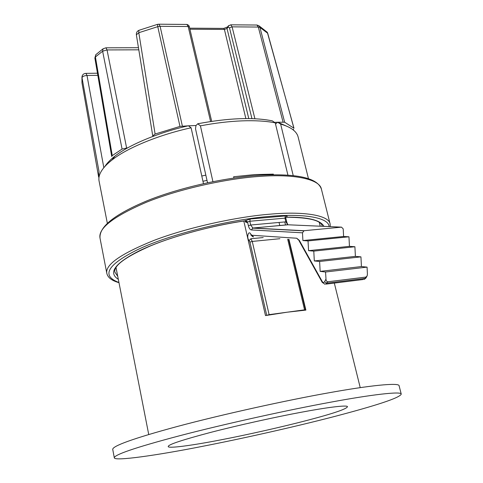 <?xml version="1.0" encoding="UTF-8"?>
<svg xmlns="http://www.w3.org/2000/svg" width="483" height="483" viewBox="0 0 483 483"><rect width="100%" height="100%" fill="white"/><g stroke="black" fill="none" stroke-linecap="round" stroke-linejoin="round"><path stroke-width="0.72" d="M279.053 222.452L279.79 225.555M233.941 178.034L233.645 176.748L254.692 174.592L273.348 174.134L273.487 174.719M284.789 221.939L285.525 225.024M288.949 239.326L305.89 310.098L286.993 312.223L265.493 315.58L243.8 221.003M308.456 178.662L298.096 136.852C296.574 131.237 290.76 126.987 280.647 124.113L293.217 175.583M287.916 175.106L275.225 122.833C266.145 121.052 255.096 120.394 242.08 120.865C228.99 121.384 215.104 123.044 200.421 125.846L212.925 181.656M301.151 412.265C326.085 407.549 346.534 404.899 347.482 406.583C347.235 408.781 334.079 413.309 308.015 420.156C281.776 427.063 245.678 435.098 221.075 439.814C193.309 445.272 166.472 449.027 168.289 446.31C168.953 444.342 182.966 439.735 210.334 432.484C238.439 425.173 276.723 416.787 301.151 412.265M201.616 446.509C239.809 439.125 294.437 426.96 335.407 416.255C374.959 405.841 399.767 397.98 401.246 394.11C401.627 391.025 370.835 394.683 330.185 402.279C290.301 409.554 225.549 423.706 179.362 435.817C133.423 447.958 114.568 454.847 114.296 457.727C113.843 461.609 158.605 455.016 201.616 446.509M401.246 394.11L399.109 385.79C399.387 382.319 368.553 385.561 327.951 392.957C288.103 400.021 223.496 414.112 177.46 426.441C131.672 438.812 112.919 446.038 112.714 449.281L114.296 457.727M104.763 166.635C106.84 163.32 110.227 159.825 114.93 156.148C129.184 144.719 159.203 132.342 188.382 125.779L191.099 127.79C159.861 134.552 127.264 147.78 112.147 159.903C102.299 167.607 97.934 174.635 99.057 180.98L107.341 223.249M275.527 124.083L277.61 122.211L286.86 126.262M275.225 122.833L272.273 120.847C253.177 117.043 228.332 118.021 197.734 123.775L195.929 125.671L195.524 128.834L207.527 182.767M272.605 174.731L273.348 174.134M197.734 123.775L200.421 125.846M203.476 183.649L191.099 127.79M277.61 122.211L280.647 124.113M305.051 310.171L305.443 309.881L304.556 309.845L269.116 314.644L266.574 315.393M365.933 277.085L367.146 275.908L367.418 274.127L367.068 267.123L361.429 266.55L360.94 256.859L355.397 256.37L354.902 246.747L349.45 246.348L348.961 236.791L343.6 236.477L343.208 228.888L341.511 227.143L304.036 230.717L302.479 232.818L302.907 240.564L308.033 240.92L308.565 250.677L313.781 251.118L314.312 260.947L319.619 261.484L320.151 271.38L325.548 272.007L326.061 280.037L326.695 281.293L327.776 281.77L327.051 283.123L365.178 278.413L365.933 277.085L327.776 281.77M367.068 267.123L325.548 272.007M361.429 266.55L320.151 271.38M360.94 256.859L319.619 261.484M355.397 256.37L314.312 260.947M354.902 246.747L313.781 251.118M349.45 246.348L308.565 250.677M348.961 236.791L308.033 240.92M343.6 236.477L302.907 240.564M244.573 220.888L245.104 220.779C210.196 225.742 164.075 238.53 139.007 250.973C114.833 263.289 107.938 272.738 118.329 279.325M323.966 226.37C320.519 220.061 307.955 216.988 286.274 217.163L285.954 217.229M244.953 220.846L245.762 222.186L246.735 222.47L247.042 222.313L245.104 220.779L250.194 219.004L249.82 221.25L250.689 225.012L285.845 221.842L284.958 218.147L249.82 221.25L247.507 221.957L248.377 225.718C249.047 228.296 250.055 229.709 251.401 229.938L302.479 232.818M250.194 219.004L285.362 215.937C287.065 215.853 287.536 216.149 286.769 216.813L285.93 217.241M274.531 122.368L277.574 122.241M277.695 122.241L284.656 122.217L293.984 128.255M152.743 135.892L155.103 134.026L179.978 126.419L188.213 125.822M188.424 125.809L196.086 125.508M81.977 82.816L81.959 76.93L81.977 82.816L98.647 177.08L99.027 171.622L82.007 77.678C82.587 76.399 84.247 75.668 86.994 75.481L103.833 167.71M122.072 149.06L102.625 51.216L95.417 56.958L94.861 58.02L111.7 156.462L112.255 155.617L122.072 149.06L127.82 147.786M103.048 48.831L102.625 51.216L107.045 49.936L126.594 147.846M267.298 32.331L267.715 33.285L259.932 27.398L284.656 122.217M152.731 135.789L136.375 34.83L138.796 32.717L138.85 30.338L157.476 24.361L157.766 26.656L138.796 32.717L155.103 134.026M286.214 217.217C308.969 217.422 320.996 220.375 322.288 226.068L322.336 226.298M321.406 189.137C319.764 178.915 293.109 173.892 260.754 176.343C229.232 178.161 180.256 188.448 146.186 202.335C113.342 216.505 97.952 228.465 100.029 238.216C98.9 226.738 114.869 214.138 147.943 200.415C180.225 187.561 224.963 177.515 260.047 175.251C297.196 173.331 317.651 177.955 321.406 189.137L330.112 223.919C328.778 214.899 302.219 211.162 269.695 214.21C238.028 216.674 188.587 227.131 154.041 240.371C120.72 253.829 104.986 264.841 106.834 273.414L100.029 238.216M118.951 282.507C100.977 275.769 107.184 264.829 137.564 249.693C169.527 234.177 231.822 219.191 269.303 216.45C302.364 213.293 328.929 217.29 329.062 226.593M304.556 309.845L287.681 239.236M279.917 238.705L252.253 241.428L269.116 314.644M341.511 227.143L288.091 224.788L252.857 228.024L304.036 230.717M117.731 276.282L114.839 272.062C113.71 265.523 125.779 256.721 151.052 245.66C176.09 235.348 212.188 225.724 244.67 220.87M325.928 279.162L324.516 281.818C323.809 282.851 323.049 282.748 322.227 281.517L299.309 240.365L296.725 238.228L251.885 235.269L250.882 234.321C248.57 229.443 246.173 237.98 249.125 240.516L249.934 242.122L266.743 315.296M247.042 222.313L247.507 221.957L245.569 220.423M263.199 237.558L250.894 238.747L252.253 241.428L249.934 242.122M362.866 279.506L366.114 277.713L366.772 276.566M324.516 281.818L327.051 283.123L324.836 284.215M285.362 215.937L284.958 218.147L285.858 218.304L286.745 221.999L285.845 221.842L287.802 224.74L288.448 224.806M251.401 229.938L252.857 228.024L250.689 225.012L248.377 225.718M249.125 240.516L250.894 238.747M252.802 236.761L250.858 234.98L250.882 234.321M251.885 235.269L253.545 236.893M296.725 238.228L298.476 239.979M322.131 282.199L299.309 241.204L299.309 240.365M322.227 281.517L322.203 282.338L324.938 284.252M286.769 216.813L285.882 217.302L285.858 218.304M283.038 122.024L258.302 27.048L232.1 26.855L254.903 118.74M210.594 121.511L188.171 26.529L160.108 26.324L182.357 126.057M267.244 32.24L258.966 25.786L259.932 27.398L258.302 27.048L256.956 25.031L230.796 24.814L232.1 26.855L229.485 27.857L228.23 27.054L227.022 28.491L248.769 118.552M211.693 121.342L189.408 27.078L188.171 26.529L186.927 24.446L158.907 24.204L160.108 26.324L157.766 26.656L179.978 126.419M201.785 176.017L205.83 175.136M202.951 181.264L207.002 180.388M97.814 75.318L86.994 75.481L85.938 73.374L97.457 73.211M138.784 49.821L107.045 49.936L105.94 47.805L103.042 48.825L95.785 54.7L95.417 56.958L112.255 155.617M293.863 128.025L267.715 33.285M251.939 118.619L229.485 27.857M245.859 118.546L224.408 29.439L189.916 29.228M189.668 28.177L223.756 28.4L224.408 29.439L227.022 28.491L227.125 27.398L228.743 25.502M227.481 26.976L223.756 28.4M228.23 27.054L228.338 25.955L230.796 24.814M360.227 387.638L334.321 283.086M320.229 226.207L319.287 222.385M114.93 156.148L112.147 159.903M116.005 267.455L148.74 434.525M362.962 279.542L326.2 284.095M286.745 221.999L287.79 224.74L252.452 228.121L303.608 230.826M330.275 226.648L330.112 223.919M305.443 309.881L288.562 239.296M365.873 278.117L364.303 279.367M298.826 240.051L299.231 241.053M106.834 273.414C107.848 277.628 111.899 280.714 118.987 282.67M93.581 148.45L98.629 176.953M81.965 82.75L93.521 148.1M81.959 76.93C82.327 74.69 83.656 73.507 85.938 73.374M105.94 47.805L138.446 47.72M293.652 130.259L293.374 129.209M95.785 54.7L94.867 58.069M267.322 32.361L293.972 128.194M258.966 25.786L256.956 25.031M136.399 34.975C136.14 32.681 137.069 31.099 139.176 30.218M157.476 24.361L158.907 24.204M186.927 24.44C188.485 24.959 189.312 25.834 189.408 27.078"/></g></svg>
